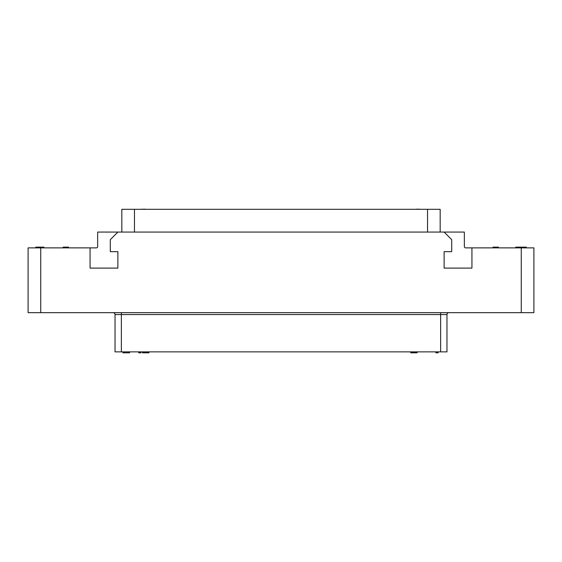 <?xml version="1.0" encoding="UTF-8"?>
<svg xmlns="http://www.w3.org/2000/svg" width="562" height="562" viewBox="0 0 562 562"><rect width="100%" height="100%" fill="white"/><g stroke="black" fill="none" stroke-linecap="round" stroke-linejoin="round"><path stroke-width="0.84" d="M521.255 312.676L28.1 312.676L28.1 247.87L90.06 247.87L90.06 268.102L117.88 268.102L117.88 251.664L110.293 251.664L110.293 239.651L117.88 232.064L444.121 232.064L451.707 239.651L451.707 251.664L444.121 251.664L444.121 268.102L471.939 268.102L471.939 247.87L533.9 247.87L533.9 312.676L521.255 312.676L521.255 247.147L517.967 247.147L517.967 247.87M444.121 232.064L464.353 232.064L464.353 246.606A1.264 1.264 0 0 0 465.617 247.87L471.939 247.87M90.06 247.87L96.383 247.87A1.264 1.264 0 0 0 97.648 246.606L97.648 232.064L117.88 232.064M427.542 232.064L427.527 209.303L440.172 209.303L440.172 232.064M134.473 232.064L134.473 209.303L427.527 209.303M113.138 312.676A1.897 1.897 0 0 1 115.034 314.572L115.034 351.875L115.034 314.572A1.897 1.897 0 0 0 113.138 312.676M448.862 312.676A1.897 1.897 90 0 0 446.966 314.572L115.034 314.572M446.966 351.875L446.966 314.572L446.966 351.875L115.034 351.875M438.114 351.875L438.114 352.824L435.901 352.824L435.901 351.875M437.011 351.875L437.011 352.824M129.576 351.875L129.576 352.824L122.938 352.824L122.938 351.875M410.794 351.875L410.794 352.824L410.611 351.875M411.166 351.875L410.794 352.824M411.721 351.875L411.721 352.824L411.166 352.824M412.641 351.875L412.641 352.824L411.721 352.824M413.562 351.875L413.562 352.824L412.641 352.824M414.299 351.875L414.299 352.824L413.562 352.824M415.22 351.875L415.22 352.824L414.299 352.824M416.147 351.875L416.147 352.824L415.22 352.824M416.695 351.875L416.695 352.824L416.14 352.824M417.067 351.875L416.695 352.824M417.25 351.875L417.067 352.824M140.957 351.875L140.957 352.824L138.744 352.824L138.744 351.875M139.854 351.875L139.854 352.824M142.432 351.875L142.432 352.824L142.615 351.875M142.804 351.875L142.615 352.824M143.542 351.875L143.542 352.824L142.804 352.824M144.279 351.875L144.279 352.824L143.542 352.824M145.565 351.875L145.565 352.824L144.272 352.824M145.937 351.875L145.565 352.824M147.223 351.875L147.223 352.824L145.937 352.824M147.961 351.875L147.961 352.824L147.223 352.824M148.698 351.875L148.698 352.824L147.961 352.824M148.888 351.875L148.705 352.824M149.07 351.875L148.888 352.824M66.92 247.87L66.92 247.147L68.564 247.147L68.564 247.87M67.742 247.87L67.742 247.147M38.42 247.87L38.42 247.147L43.906 247.147L43.906 247.87M37.872 247.87L37.872 247.147L38.42 247.147M37.05 247.87L37.05 247.147L37.872 247.147M36.502 247.87L36.502 247.147L37.05 247.147M35.954 247.87L35.954 247.147L36.502 247.147M35.813 247.147L35.813 247.87L35.954 247.147M65.276 247.87L65.276 247.147L66.92 247.147M64.454 247.87L64.454 247.147L65.276 247.147M63.084 247.87L63.084 247.147L64.454 247.147M40.619 247.87L40.619 247.147M39.937 247.87L39.937 247.147M39.389 247.87L39.389 247.147M38.975 247.87L38.975 247.147M38.834 247.87L38.834 247.147M121.828 232.064L121.828 209.303L134.473 209.303M436.281 209.303L437.798 209.303M122.811 209.303L127.363 209.303M419.336 209.303L419.716 209.176M418.704 209.303L419.336 209.176M418.072 209.303L418.704 209.176M417.566 209.303L418.072 209.176M416.934 209.303L417.566 209.176M416.302 209.303L416.934 209.176M415.922 209.303L416.302 209.176M146.71 209.303L148.227 209.303M144.94 209.303L145.446 209.176M144.434 209.303L144.94 209.176M143.549 209.303L144.434 209.176M142.411 209.303L143.296 209.176M141.905 209.303L142.411 209.176M141.399 209.303L141.905 209.176M495.206 247.87L495.206 247.147L498.494 247.147L498.494 247.87M494.384 247.87L494.384 247.147L495.206 247.147M493.014 247.87L493.014 247.147L494.384 247.147M526.313 247.87L526.313 247.147L526.313 247.87M521.381 247.147L521.381 247.87L521.381 247.147L526.313 247.147M526.18 247.87L526.18 247.147M525.899 247.87L525.899 247.147M525.491 247.87L525.491 247.147M524.81 247.87L524.81 247.147M524.121 247.87L524.121 247.147M523.573 247.87L523.573 247.147M522.892 247.87L522.892 247.147M522.203 247.87L522.203 247.147M521.796 247.87L521.796 247.147M521.655 247.87L521.655 247.147M496.85 247.87L496.85 247.147M497.672 247.87L497.672 247.147M519.063 247.87L519.063 247.147M515.776 247.87L515.776 247.147L517.967 247.147M40.745 247.87L40.745 312.676M121.357 312.676L121.357 351.875M440.643 312.676L440.643 351.875"/></g></svg>
